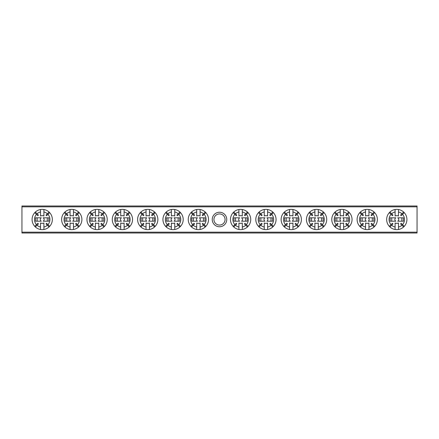 <?xml version="1.0" encoding="UTF-8"?>
<svg xmlns="http://www.w3.org/2000/svg" width="439" height="439" viewBox="0 0 439 439"><rect width="100%" height="100%" fill="white"/><g stroke="black" fill="none" stroke-linecap="round" stroke-linejoin="round"><path stroke-width="0.66" d="M212.24 219.5A7.26 7.26 0 0 1 219.5 212.24A7.26 7.26 0 0 1 226.76 219.5A7.26 7.26 0 0 1 219.5 226.76A7.26 7.26 0 0 1 212.24 219.5M225.07 219.5A5.57 5.57 0 0 0 219.5 213.93A5.57 5.57 0 0 0 213.93 219.5A5.57 5.57 0 0 0 219.5 225.07A5.57 5.57 0 0 0 225.07 219.5M21.95 232.165L417.05 232.165L417.05 233.01L21.95 233.01L21.95 205.99L417.05 205.99L417.05 206.835L21.95 206.835M417.05 232.165L417.05 206.835M197.391 221.19L191.766 221.19L191.766 217.81L197.391 217.81M197.462 221.19A1.932 1.932 0 0 1 197.462 217.81M200.085 227.034A7.721 7.721 0 0 0 203.548 225.251L205.254 226.958A10.13 10.13 0 0 1 200.085 229.487L200.085 222.968A3.858 3.858 0 0 1 196.705 222.968L196.705 227.034A7.721 7.721 0 0 1 193.242 225.251L194.609 223.879A5.789 5.789 0 0 1 194.011 223.286L190.938 226.359A10.13 10.13 0 0 0 196.705 229.487L196.705 227.034M205.254 226.958A10.13 10.13 0 0 0 205.254 212.042L203.548 213.749A7.721 7.721 0 0 0 200.085 211.966L200.085 216.032A3.858 3.858 0 0 0 196.705 216.032L196.705 211.966A7.721 7.721 0 0 0 193.242 213.749L194.609 215.121A5.789 5.789 0 0 0 194.011 215.714L192.644 214.347A7.721 7.721 0 0 0 192.644 224.653M200.085 229.487A10.13 10.13 0 0 1 196.705 229.487M196.705 211.966L196.705 209.513A10.13 10.13 0 0 0 190.938 226.359M190.938 212.641L192.644 214.347M191.536 226.958L193.242 225.251M205.853 226.359L204.14 224.653A7.721 7.721 0 0 0 204.14 214.347L205.853 212.641M200.085 211.966L200.085 209.513A10.13 10.13 0 0 0 196.705 209.513M205.254 212.042A10.13 10.13 0 0 0 200.085 209.513M193.242 213.749L191.536 212.042M204.14 214.347L202.774 215.714A5.789 5.789 0 0 0 202.176 215.121L203.548 213.749M203.548 225.251L202.176 223.879A5.789 5.789 0 0 0 202.774 223.286L204.14 224.653M199.328 217.81A1.932 1.932 0 0 1 199.328 221.19L205.024 221.19L205.024 217.81L199.399 217.81M193.33 217.81L193.33 221.19M203.46 221.19L203.46 217.81M239.601 221.19L233.976 221.19L233.976 217.81L239.601 217.81M239.672 221.19A1.932 1.932 0 0 1 239.672 217.81M242.295 227.034A7.721 7.721 0 0 0 245.758 225.251L247.464 226.958A10.13 10.13 0 0 1 242.295 229.487L242.295 222.968A3.858 3.858 0 0 1 238.915 222.968L238.915 227.034A7.721 7.721 0 0 1 235.452 225.251L236.824 223.879A5.789 5.789 0 0 1 236.226 223.286L233.147 226.359A10.13 10.13 0 0 0 238.915 229.487L238.915 227.034M247.464 226.958A10.13 10.13 0 0 0 247.464 212.042L245.758 213.749A7.721 7.721 0 0 0 242.295 211.966L242.295 216.032A3.858 3.858 0 0 0 238.915 216.032L238.915 211.966A7.721 7.721 0 0 0 235.452 213.749L236.824 215.121A5.789 5.789 0 0 0 236.226 215.714L234.86 214.347A7.721 7.721 0 0 0 234.86 224.653M242.295 229.487A10.13 10.13 0 0 1 238.915 229.487M238.915 211.966L238.915 209.513A10.13 10.13 0 0 0 233.147 226.359M233.147 212.641L234.86 214.347M233.746 226.958L235.452 225.251M248.062 226.359L246.356 224.653A7.721 7.721 0 0 0 246.356 214.347L248.062 212.641M242.295 211.966L242.295 209.513A10.13 10.13 0 0 0 238.915 209.513M247.464 212.042A10.13 10.13 0 0 0 242.295 209.513M235.452 213.749L233.746 212.042M246.356 214.347L244.989 215.714A5.789 5.789 0 0 0 244.391 215.121L245.758 213.749M245.758 225.251L244.391 223.879A5.789 5.789 0 0 0 244.989 223.286L246.356 224.653M241.538 217.81A1.932 1.932 0 0 1 241.538 221.19L247.234 221.19L247.234 217.81L241.609 217.81M235.54 217.81L235.54 221.19M245.67 221.19L245.67 217.81M41.206 221.19L35.581 221.19L35.581 217.81L41.206 217.81M41.277 221.19A1.932 1.932 0 0 1 41.277 217.81M43.9 227.034A7.721 7.721 0 0 0 47.363 225.251L49.069 226.958A10.13 10.13 0 0 1 43.9 229.487L43.9 222.968A3.858 3.858 0 0 1 40.525 222.968L40.525 227.034A7.721 7.721 0 0 1 37.063 225.251L38.429 223.879A5.789 5.789 0 0 1 37.831 223.286L34.758 226.359A10.13 10.13 0 0 0 40.525 229.487L40.525 227.034M49.069 226.958A10.13 10.13 0 0 0 49.069 212.042L47.363 213.749A7.721 7.721 0 0 0 43.9 211.966L43.9 216.032A3.858 3.858 0 0 0 40.525 216.032L40.525 211.966A7.721 7.721 0 0 0 37.063 213.749L38.429 215.121A5.789 5.789 0 0 0 37.831 215.714L36.464 214.347A7.721 7.721 0 0 0 36.464 224.653M43.9 229.487A10.13 10.13 0 0 1 40.525 229.487M40.525 211.966L40.525 209.513A10.13 10.13 0 0 0 34.758 226.359M34.758 212.641L36.464 214.347M35.35 226.958L37.063 225.251M49.667 226.359L47.961 224.653A7.721 7.721 0 0 0 47.961 214.347L49.667 212.641M43.9 211.966L43.9 209.513A10.13 10.13 0 0 0 40.525 209.513M49.069 212.042A10.13 10.13 0 0 0 43.9 209.513M37.063 213.749L35.35 212.042M47.961 214.347L46.594 215.714A5.789 5.789 0 0 0 45.996 215.121L47.363 213.749M47.363 225.251L45.996 223.879A5.789 5.789 0 0 0 46.594 223.286L47.961 224.653M43.148 217.81A1.932 1.932 0 0 1 43.148 221.19L48.839 221.19L48.839 217.81L43.214 217.81M37.145 217.81L37.145 221.19M47.275 221.19L47.275 217.81M395.786 221.19L390.161 221.19L390.161 217.81L395.786 217.81M395.852 221.19A1.932 1.932 0 0 1 395.852 217.81M398.475 227.034A7.721 7.721 0 0 0 401.937 225.251L403.65 226.958A10.13 10.13 0 0 1 398.475 229.487L398.475 222.968A3.858 3.858 0 0 1 395.1 222.968L395.1 227.034A7.721 7.721 0 0 1 391.637 225.251L393.004 223.879A5.789 5.789 0 0 1 392.406 223.286L389.333 226.359A10.13 10.13 0 0 0 395.1 229.487L395.1 227.034M403.65 226.958A10.13 10.13 0 0 0 403.65 212.042L401.937 213.749A7.721 7.721 0 0 0 398.475 211.966L398.475 216.032A3.858 3.858 0 0 0 395.1 216.032L395.1 211.966A7.721 7.721 0 0 0 391.637 213.749L393.004 215.121A5.789 5.789 0 0 0 392.406 215.714L391.039 214.347A7.721 7.721 0 0 0 391.039 224.653M398.475 229.487A10.13 10.13 0 0 1 395.1 229.487M395.1 211.966L395.1 209.513A10.13 10.13 0 0 0 389.333 226.359M389.333 212.641L391.039 214.347M389.931 226.958L391.637 225.251M404.242 226.359L402.536 224.653A7.721 7.721 0 0 0 402.536 214.347L404.242 212.641M398.475 211.966L398.475 209.513A10.13 10.13 0 0 0 395.1 209.513M403.65 212.042A10.13 10.13 0 0 0 398.475 209.513M391.637 213.749L389.931 212.042M402.536 214.347L401.169 215.714A5.789 5.789 0 0 0 400.571 215.121L401.937 213.749M401.937 225.251L400.571 223.879A5.789 5.789 0 0 0 401.169 223.286L402.536 224.653M397.723 217.81A1.932 1.932 0 0 1 397.723 221.19L403.419 221.19L403.419 217.81L397.794 217.81M391.725 217.81L391.725 221.19M401.855 221.19L401.855 217.81M172.066 221.19L166.436 221.19L166.436 217.81L172.066 217.81M172.132 221.19A1.932 1.932 0 0 1 172.132 217.81M174.755 227.034A7.721 7.721 0 0 0 178.218 225.251L179.924 226.958A10.13 10.13 0 0 1 174.755 229.487L174.755 222.968A3.858 3.858 0 0 1 171.38 222.968L171.38 227.034A7.721 7.721 0 0 1 167.917 225.251L169.284 223.879A5.789 5.789 0 0 1 168.686 223.286L165.613 226.359A10.13 10.13 0 0 0 171.38 229.487L171.38 227.034M179.924 226.958A10.13 10.13 0 0 0 179.924 212.042L178.218 213.749A7.721 7.721 0 0 0 174.755 211.966L174.755 216.032A3.858 3.858 0 0 0 171.38 216.032L171.38 211.966A7.721 7.721 0 0 0 167.917 213.749L169.284 215.121A5.789 5.789 0 0 0 168.686 215.714L167.319 214.347A7.721 7.721 0 0 0 167.319 224.653M174.755 229.487A10.13 10.13 0 0 1 171.38 229.487M171.38 211.966L171.38 209.513A10.13 10.13 0 0 0 165.613 226.359M165.613 212.641L167.319 214.347M166.211 226.958L167.917 225.251M180.522 226.359L178.816 224.653A7.721 7.721 0 0 0 178.816 214.347L180.522 212.641M174.755 211.966L174.755 209.513A10.13 10.13 0 0 0 171.38 209.513M179.924 212.042A10.13 10.13 0 0 0 174.755 209.513M167.917 213.749L166.211 212.042M178.816 214.347L177.449 215.714A5.789 5.789 0 0 0 176.851 215.121L178.218 213.749M178.218 225.251L176.851 223.879A5.789 5.789 0 0 0 177.449 223.286L178.816 224.653M174.003 217.81A1.932 1.932 0 0 1 174.003 221.19L179.699 221.19L179.699 217.81L174.069 217.81M168 217.81L168 221.19M178.135 221.19L178.135 217.81M264.931 221.19L259.301 221.19L259.301 217.81L264.931 217.81M264.997 221.19A1.932 1.932 0 0 1 264.997 217.81M267.62 227.034A7.721 7.721 0 0 0 271.082 225.251L272.789 226.958A10.13 10.13 0 0 1 267.62 229.487L267.62 222.968A3.858 3.858 0 0 1 264.245 222.968L264.245 227.034A7.721 7.721 0 0 1 260.782 225.251L262.149 223.879A5.789 5.789 0 0 1 261.551 223.286L258.478 226.359A10.13 10.13 0 0 0 264.245 229.487L264.245 227.034M272.789 226.958A10.13 10.13 0 0 0 272.789 212.042L271.082 213.749A7.721 7.721 0 0 0 267.62 211.966L267.62 216.032A3.858 3.858 0 0 0 264.245 216.032L264.245 211.966A7.721 7.721 0 0 0 260.782 213.749L262.149 215.121A5.789 5.789 0 0 0 261.551 215.714L260.184 214.347A7.721 7.721 0 0 0 260.184 224.653M267.62 229.487A10.13 10.13 0 0 1 264.245 229.487M264.245 211.966L264.245 209.513A10.13 10.13 0 0 0 258.478 226.359M258.478 212.641L260.184 214.347M259.076 226.958L260.782 225.251M273.387 226.359L271.681 224.653A7.721 7.721 0 0 0 271.681 214.347L273.387 212.641M267.62 211.966L267.62 209.513A10.13 10.13 0 0 0 264.245 209.513M272.789 212.042A10.13 10.13 0 0 0 267.62 209.513M260.782 213.749L259.076 212.042M271.681 214.347L270.314 215.714A5.789 5.789 0 0 0 269.716 215.121L271.082 213.749M271.082 225.251L269.716 223.879A5.789 5.789 0 0 0 270.314 223.286L271.681 224.653M266.868 217.81A1.932 1.932 0 0 1 266.868 221.19L272.564 221.19L272.564 217.81L266.934 217.81M260.865 217.81L260.865 221.19M271 221.19L271 217.81M146.736 221.19L141.111 221.19L141.111 217.81L146.736 217.81M146.807 221.19A1.932 1.932 0 0 1 146.807 217.81M149.43 227.034A7.721 7.721 0 0 0 152.893 225.251L154.599 226.958A10.13 10.13 0 0 1 149.43 229.487L149.43 222.968A3.858 3.858 0 0 1 146.05 222.968L146.05 227.034A7.721 7.721 0 0 1 142.587 225.251L143.954 223.879A5.789 5.789 0 0 1 143.361 223.286L140.282 226.359A10.13 10.13 0 0 0 146.05 229.487L146.05 227.034M154.599 226.958A10.13 10.13 0 0 0 154.599 212.042L152.893 213.749A7.721 7.721 0 0 0 149.43 211.966L149.43 216.032A3.858 3.858 0 0 0 146.05 216.032L146.05 211.966A7.721 7.721 0 0 0 142.587 213.749L143.954 215.121A5.789 5.789 0 0 0 143.361 215.714L141.995 214.347A7.721 7.721 0 0 0 141.995 224.653M149.43 229.487A10.13 10.13 0 0 1 146.05 229.487M146.05 211.966L146.05 209.513A10.13 10.13 0 0 0 140.282 226.359M140.282 212.641L141.995 214.347M140.881 226.958L142.587 225.251M155.197 226.359L153.491 224.653A7.721 7.721 0 0 0 153.491 214.347L155.197 212.641M149.43 211.966L149.43 209.513A10.13 10.13 0 0 0 146.05 209.513M154.599 212.042A10.13 10.13 0 0 0 149.43 209.513M142.587 213.749L140.881 212.042M153.491 214.347L152.119 215.714A5.789 5.789 0 0 0 151.526 215.121L152.893 213.749M152.893 225.251L151.526 223.879A5.789 5.789 0 0 0 152.119 223.286L153.491 224.653M148.673 217.81A1.932 1.932 0 0 1 148.673 221.19L154.369 221.19L154.369 217.81L148.744 217.81M142.675 217.81L142.675 221.19M152.805 221.19L152.805 217.81M290.256 221.19L284.631 221.19L284.631 217.81L290.256 217.81M290.327 221.19A1.932 1.932 0 0 1 290.327 217.81M292.95 227.034A7.721 7.721 0 0 0 296.413 225.251L298.119 226.958A10.13 10.13 0 0 1 292.95 229.487L292.95 222.968A3.858 3.858 0 0 1 289.57 222.968L289.57 227.034A7.721 7.721 0 0 1 286.107 225.251L287.474 223.879A5.789 5.789 0 0 1 286.881 223.286L283.803 226.359A10.13 10.13 0 0 0 289.57 229.487L289.57 227.034M298.119 226.958A10.13 10.13 0 0 0 298.119 212.042L296.413 213.749A7.721 7.721 0 0 0 292.95 211.966L292.95 216.032A3.858 3.858 0 0 0 289.57 216.032L289.57 211.966A7.721 7.721 0 0 0 286.107 213.749L287.474 215.121A5.789 5.789 0 0 0 286.881 215.714L285.509 214.347A7.721 7.721 0 0 0 285.509 224.653M292.95 229.487A10.13 10.13 0 0 1 289.57 229.487M289.57 211.966L289.57 209.513A10.13 10.13 0 0 0 283.803 226.359M283.803 212.641L285.509 214.347M284.401 226.958L286.107 225.251M298.718 226.359L297.005 224.653A7.721 7.721 0 0 0 297.005 214.347L298.718 212.641M292.95 211.966L292.95 209.513A10.13 10.13 0 0 0 289.57 209.513M298.119 212.042A10.13 10.13 0 0 0 292.95 209.513M286.107 213.749L284.401 212.042M297.005 214.347L295.639 215.714A5.789 5.789 0 0 0 295.046 215.121L296.413 213.749M296.413 225.251L295.046 223.879A5.789 5.789 0 0 0 295.639 223.286L297.005 224.653M292.193 217.81A1.932 1.932 0 0 1 292.193 221.19L297.889 221.19L297.889 217.81L292.264 217.81M286.195 217.81L286.195 221.19M296.325 221.19L296.325 217.81M121.411 221.19L115.786 221.19L115.786 217.81L121.411 217.81M121.477 221.19A1.932 1.932 0 0 1 121.477 217.81M124.1 227.034A7.721 7.721 0 0 0 127.562 225.251L129.275 226.958A10.13 10.13 0 0 1 124.1 229.487L124.1 222.968A3.858 3.858 0 0 1 120.725 222.968L120.725 227.034A7.721 7.721 0 0 1 117.262 225.251L118.629 223.879A5.789 5.789 0 0 1 118.031 223.286L114.958 226.359A10.13 10.13 0 0 0 120.725 229.487L120.725 227.034M129.275 226.958A10.13 10.13 0 0 0 129.275 212.042L127.562 213.749A7.721 7.721 0 0 0 124.1 211.966L124.1 216.032A3.858 3.858 0 0 0 120.725 216.032L120.725 211.966A7.721 7.721 0 0 0 117.262 213.749L118.629 215.121A5.789 5.789 0 0 0 118.031 215.714L116.664 214.347A7.721 7.721 0 0 0 116.664 224.653M124.1 229.487A10.13 10.13 0 0 1 120.725 229.487M120.725 211.966L120.725 209.513A10.13 10.13 0 0 0 114.958 226.359M114.958 212.641L116.664 214.347M115.556 226.958L117.262 225.251M129.867 226.359L128.161 224.653A7.721 7.721 0 0 0 128.161 214.347L129.867 212.641M124.1 211.966L124.1 209.513A10.13 10.13 0 0 0 120.725 209.513M129.275 212.042A10.13 10.13 0 0 0 124.1 209.513M117.262 213.749L115.556 212.042M128.161 214.347L126.794 215.714A5.789 5.789 0 0 0 126.196 215.121L127.562 213.749M127.562 225.251L126.196 223.879A5.789 5.789 0 0 0 126.794 223.286L128.161 224.653M123.348 217.81A1.932 1.932 0 0 1 123.348 221.19L129.044 221.19L129.044 217.81L123.419 217.81M117.35 217.81L117.35 221.19M127.48 221.19L127.48 217.81M315.581 221.19L309.956 221.19L309.956 217.81L315.581 217.81M315.652 221.19A1.932 1.932 0 0 1 315.652 217.81M318.275 227.034A7.721 7.721 0 0 0 321.738 225.251L323.444 226.958A10.13 10.13 0 0 1 318.275 229.487L318.275 222.968A3.858 3.858 0 0 1 314.9 222.968L314.9 227.034A7.721 7.721 0 0 1 311.438 225.251L312.804 223.879A5.789 5.789 0 0 1 312.206 223.286L309.133 226.359A10.13 10.13 0 0 0 314.9 229.487L314.9 227.034M323.444 226.958A10.13 10.13 0 0 0 323.444 212.042L321.738 213.749A7.721 7.721 0 0 0 318.275 211.966L318.275 216.032A3.858 3.858 0 0 0 314.9 216.032L314.9 211.966A7.721 7.721 0 0 0 311.438 213.749L312.804 215.121A5.789 5.789 0 0 0 312.206 215.714L310.839 214.347A7.721 7.721 0 0 0 310.839 224.653M318.275 229.487A10.13 10.13 0 0 1 314.9 229.487M314.9 211.966L314.9 209.513A10.13 10.13 0 0 0 309.133 226.359M309.133 212.641L310.839 214.347M309.725 226.958L311.438 225.251M324.042 226.359L322.336 224.653A7.721 7.721 0 0 0 322.336 214.347L324.042 212.641M318.275 211.966L318.275 209.513A10.13 10.13 0 0 0 314.9 209.513M323.444 212.042A10.13 10.13 0 0 0 318.275 209.513M311.438 213.749L309.725 212.042M322.336 214.347L320.969 215.714A5.789 5.789 0 0 0 320.371 215.121L321.738 213.749M321.738 225.251L320.371 223.879A5.789 5.789 0 0 0 320.969 223.286L322.336 224.653M317.523 217.81A1.932 1.932 0 0 1 317.523 221.19L323.214 221.19L323.214 217.81L317.589 217.81M311.52 217.81L311.52 221.19M321.65 221.19L321.65 217.81M96.081 221.19L90.456 221.19L90.456 217.81L96.081 217.81M96.152 221.19A1.932 1.932 0 0 1 96.152 217.81M98.775 227.034A7.721 7.721 0 0 0 102.238 225.251L103.944 226.958A10.13 10.13 0 0 1 98.775 229.487L98.775 222.968A3.858 3.858 0 0 1 95.4 222.968L95.4 227.034A7.721 7.721 0 0 1 91.938 225.251L93.304 223.879A5.789 5.789 0 0 1 92.706 223.286L89.633 226.359A10.13 10.13 0 0 0 95.4 229.487L95.4 227.034M103.944 226.958A10.13 10.13 0 0 0 103.944 212.042L102.238 213.749A7.721 7.721 0 0 0 98.775 211.966L98.775 216.032A3.858 3.858 0 0 0 95.4 216.032L95.4 211.966A7.721 7.721 0 0 0 91.938 213.749L93.304 215.121A5.789 5.789 0 0 0 92.706 215.714L91.339 214.347A7.721 7.721 0 0 0 91.339 224.653M98.775 229.487A10.13 10.13 0 0 1 95.4 229.487M95.4 211.966L95.4 209.513A10.13 10.13 0 0 0 89.633 226.359M89.633 212.641L91.339 214.347M90.225 226.958L91.938 225.251M104.542 226.359L102.836 224.653A7.721 7.721 0 0 0 102.836 214.347L104.542 212.641M98.775 211.966L98.775 209.513A10.13 10.13 0 0 0 95.4 209.513M103.944 212.042A10.13 10.13 0 0 0 98.775 209.513M91.938 213.749L90.225 212.042M102.836 214.347L101.469 215.714A5.789 5.789 0 0 0 100.871 215.121L102.238 213.749M102.238 225.251L100.871 223.879A5.789 5.789 0 0 0 101.469 223.286L102.836 224.653M98.023 217.81A1.932 1.932 0 0 1 98.023 221.19L103.714 221.19L103.714 217.81L98.089 217.81M92.02 217.81L92.02 221.19M102.15 221.19L102.15 217.81M340.911 221.19L335.286 221.19L335.286 217.81L340.911 217.81M340.977 221.19A1.932 1.932 0 0 1 340.977 217.81M343.6 227.034A7.721 7.721 0 0 0 347.062 225.251L348.775 226.958A10.13 10.13 0 0 1 343.6 229.487L343.6 222.968A3.858 3.858 0 0 1 340.225 222.968L340.225 227.034A7.721 7.721 0 0 1 336.762 225.251L338.129 223.879A5.789 5.789 0 0 1 337.531 223.286L334.458 226.359A10.13 10.13 0 0 0 340.225 229.487L340.225 227.034M348.775 226.958A10.13 10.13 0 0 0 348.775 212.042L347.062 213.749A7.721 7.721 0 0 0 343.6 211.966L343.6 216.032A3.858 3.858 0 0 0 340.225 216.032L340.225 211.966A7.721 7.721 0 0 0 336.762 213.749L338.129 215.121A5.789 5.789 0 0 0 337.531 215.714L336.164 214.347A7.721 7.721 0 0 0 336.164 224.653M343.6 229.487A10.13 10.13 0 0 1 340.225 229.487M340.225 211.966L340.225 209.513A10.13 10.13 0 0 0 334.458 226.359M334.458 212.641L336.164 214.347M335.056 226.958L336.762 225.251M349.367 226.359L347.661 224.653A7.721 7.721 0 0 0 347.661 214.347L349.367 212.641M343.6 211.966L343.6 209.513A10.13 10.13 0 0 0 340.225 209.513M348.775 212.042A10.13 10.13 0 0 0 343.6 209.513M336.762 213.749L335.056 212.042M347.661 214.347L346.294 215.714A5.789 5.789 0 0 0 345.696 215.121L347.062 213.749M347.062 225.251L345.696 223.879A5.789 5.789 0 0 0 346.294 223.286L347.661 224.653M342.848 217.81A1.932 1.932 0 0 1 342.848 221.19L348.544 221.19L348.544 217.81L342.919 217.81M336.85 217.81L336.85 221.19M346.98 221.19L346.98 217.81M70.756 221.19L65.131 221.19L65.131 217.81L70.756 217.81M70.827 221.19A1.932 1.932 0 0 1 70.827 217.81M73.45 227.034A7.721 7.721 0 0 0 76.913 225.251L78.619 226.958A10.13 10.13 0 0 1 73.45 229.487L73.45 222.968A3.858 3.858 0 0 1 70.07 222.968L70.07 227.034A7.721 7.721 0 0 1 66.607 225.251L67.974 223.879A5.789 5.789 0 0 1 67.381 223.286L64.303 226.359A10.13 10.13 0 0 0 70.07 229.487L70.07 227.034M78.619 226.958A10.13 10.13 0 0 0 78.619 212.042L76.913 213.749A7.721 7.721 0 0 0 73.45 211.966L73.45 216.032A3.858 3.858 0 0 0 70.07 216.032L70.07 211.966A7.721 7.721 0 0 0 66.607 213.749L67.974 215.121A5.789 5.789 0 0 0 67.381 215.714L66.009 214.347A7.721 7.721 0 0 0 66.009 224.653M73.45 229.487A10.13 10.13 0 0 1 70.07 229.487M70.07 211.966L70.07 209.513A10.13 10.13 0 0 0 64.303 226.359M64.303 212.641L66.009 214.347M64.901 226.958L66.607 225.251M79.218 226.359L77.505 224.653A7.721 7.721 0 0 0 77.505 214.347L79.218 212.641M73.45 211.966L73.45 209.513A10.13 10.13 0 0 0 70.07 209.513M78.619 212.042A10.13 10.13 0 0 0 73.45 209.513M66.607 213.749L64.901 212.042M77.505 214.347L76.139 215.714A5.789 5.789 0 0 0 75.546 215.121L76.913 213.749M76.913 225.251L75.546 223.879A5.789 5.789 0 0 0 76.139 223.286L77.505 224.653M72.693 217.81A1.932 1.932 0 0 1 72.693 221.19L78.389 221.19L78.389 217.81L72.764 217.81M66.695 217.81L66.695 221.19M76.825 221.19L76.825 217.81M366.236 221.19L360.611 221.19L360.611 217.81L366.236 217.81M366.307 221.19A1.932 1.932 0 0 1 366.307 217.81M368.93 227.034A7.721 7.721 0 0 0 372.393 225.251L374.099 226.958A10.13 10.13 0 0 1 368.93 229.487L368.93 222.968A3.858 3.858 0 0 1 365.55 222.968L365.55 227.034A7.721 7.721 0 0 1 362.087 225.251L363.454 223.879A5.789 5.789 0 0 1 362.861 223.286L359.782 226.359A10.13 10.13 0 0 0 365.55 229.487L365.55 227.034M374.099 226.958A10.13 10.13 0 0 0 374.099 212.042L372.393 213.749A7.721 7.721 0 0 0 368.93 211.966L368.93 216.032A3.858 3.858 0 0 0 365.55 216.032L365.55 211.966A7.721 7.721 0 0 0 362.087 213.749L363.454 215.121A5.789 5.789 0 0 0 362.861 215.714L361.495 214.347A7.721 7.721 0 0 0 361.495 224.653M368.93 229.487A10.13 10.13 0 0 1 365.55 229.487M365.55 211.966L365.55 209.513A10.13 10.13 0 0 0 359.782 226.359M359.782 212.641L361.495 214.347M360.381 226.958L362.087 225.251M374.697 226.359L372.991 224.653A7.721 7.721 0 0 0 372.991 214.347L374.697 212.641M368.93 211.966L368.93 209.513A10.13 10.13 0 0 0 365.55 209.513M374.099 212.042A10.13 10.13 0 0 0 368.93 209.513M362.087 213.749L360.381 212.042M372.991 214.347L371.619 215.714A5.789 5.789 0 0 0 371.026 215.121L372.393 213.749M372.393 225.251L371.026 223.879A5.789 5.789 0 0 0 371.619 223.286L372.991 224.653M368.173 217.81A1.932 1.932 0 0 1 368.173 221.19L373.869 221.19L373.869 217.81L368.244 217.81M362.175 217.81L362.175 221.19M372.305 221.19L372.305 217.81"/></g></svg>
